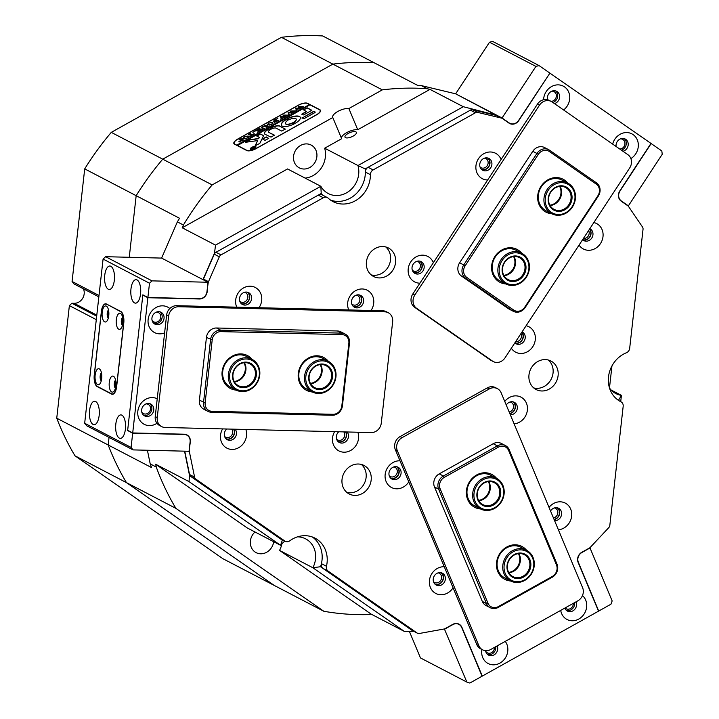 <?xml version="1.0" encoding="UTF-8"?>
<svg xmlns="http://www.w3.org/2000/svg" width="719" height="719" viewBox="0 0 719 719"><rect width="100%" height="100%" fill="white"/><g stroke="black" fill="none" stroke-linecap="round" stroke-linejoin="round"><path stroke-width="1.08" d="M417.397 633.187L412.347 630.563A3.712 3.289 -62.5 0 1 412.032 630.374L417.074 632.999A3.712 3.289 117.5 0 0 419.348 633.475L444.072 629.008A3.712 3.289 117.5 0 0 445.16 628.613L452.736 624.389A7.666 6.804 -62.5 0 1 459.019 624.155A7.666 6.804 -62.5 0 1 461.913 627.354L482.278 676.094L598.514 611.168L578.139 562.429A7.666 6.804 -62.5 0 1 578.984 554.942A7.666 6.804 -62.5 0 1 581.833 552.264L589.409 548.04A3.712 3.289 117.5 0 0 590.344 547.294L608.741 527.674A3.712 3.289 117.5 0 0 609.829 525.319L623.175 406.316A4.943 4.386 117.5 0 0 620.982 401.813A4.943 4.386 117.5 0 0 620.919 401.786A27.187 24.14 117.5 0 1 620.587 401.615A27.187 24.14 117.5 0 1 608.526 376.684A27.187 24.14 117.5 0 1 626.42 352.75A4.943 4.386 117.5 0 0 628.81 350.755A4.943 4.386 117.5 0 0 629.673 348.356L643.029 229.352A3.712 3.289 117.5 0 0 642.471 226.952L628.568 206.533A3.712 3.289 117.5 0 0 627.795 205.751L621.216 201.176A7.666 6.804 -62.5 0 1 619.823 190.886L650.974 143.423L549.918 73.131L518.759 120.585A7.666 6.804 -62.5 0 1 509.618 123.497A7.666 6.804 -62.5 0 1 508.962 123.093L502.374 118.518A3.712 3.289 117.5 0 0 501.386 118.069L496.344 115.444A3.712 3.289 -62.5 0 1 497.009 115.696L502.06 118.32M215.988 252.261L221.03 254.886A3.712 3.289 117.5 0 0 219.313 256.809L214.271 254.184A3.712 3.289 -62.5 0 1 215.988 252.261L318.274 195.119A4.943 4.386 -62.5 0 1 322.337 194.966L327.379 197.599A4.943 4.386 117.5 0 0 323.325 197.743L318.274 195.119M327.379 197.599A4.943 4.386 117.5 0 1 328.241 198.21A27.187 24.14 117.5 0 0 333.014 201.59A27.187 24.14 117.5 0 0 365.423 191.281A27.187 24.14 117.5 0 0 370.393 174.663L365.351 172.039A27.187 24.14 -62.5 0 1 360.381 188.657A27.187 24.14 -62.5 0 1 330.578 200.107A27.187 24.14 -62.5 0 0 365.171 175.454A27.187 24.14 -62.5 0 0 365.153 168.929L357.963 165.541L463.279 106.709L429.989 89.372L357.729 129.735A9.886 3.658 -22.7 0 0 347.052 132.44A9.886 3.658 -22.7 0 0 341.516 138.407M157.227 398.766A14.335 12.726 117.5 0 0 140.358 404.312A14.335 12.726 117.5 0 0 140.879 421.694A14.335 12.726 117.5 0 0 156.958 423.275M142.829 406.577A6.678 5.923 117.5 0 0 144.618 415.888A6.678 5.923 117.5 0 0 152.572 413.353A6.678 5.923 117.5 0 0 150.783 404.051A6.678 5.923 117.5 0 0 142.829 406.577M149.768 403.647A6.678 5.923 -62.5 0 1 150.657 412.355A6.678 5.923 -62.5 0 1 143.71 415.285M169.828 308.523A14.335 12.726 117.5 0 0 150.648 312.558A14.335 12.726 117.5 0 0 150.307 328.817A14.335 12.726 117.5 0 0 164.615 332.906M153.12 314.814A6.678 5.923 117.5 0 0 154.909 324.125A6.678 5.923 117.5 0 0 162.862 321.6A6.678 5.923 117.5 0 0 161.074 312.289A6.678 5.923 117.5 0 0 153.12 314.814M160.067 311.884A6.678 5.923 -62.5 0 1 160.948 320.602A6.678 5.923 -62.5 0 1 154.001 323.532M560.721 610.386A14.335 12.726 117.5 0 0 570.526 620.632A14.335 12.726 117.5 0 0 584.098 614.044A14.335 12.726 117.5 0 0 582.48 595.575M564.828 608.094A6.678 5.923 117.5 0 0 567.426 611.06A6.678 5.923 117.5 0 0 575.38 608.526A6.678 5.923 117.5 0 0 576.036 601.83M574.625 602.621A6.678 5.923 -62.5 0 1 573.456 607.528A6.678 5.923 -62.5 0 1 566.518 610.458M481.919 649.473A14.335 12.726 117.5 0 0 489.441 664.113A14.335 12.726 117.5 0 0 505.232 658.11A14.335 12.726 117.5 0 0 505.241 641.384M485.595 650.677A6.678 5.923 117.5 0 0 488.552 655.117A6.678 5.923 117.5 0 0 496.505 652.582A6.678 5.923 117.5 0 0 497.162 645.896M495.751 646.678A6.678 5.923 -62.5 0 1 494.591 651.585A6.678 5.923 -62.5 0 1 487.644 654.515M334.605 431.661A14.335 12.726 117.5 0 0 338.002 450.382A14.335 12.726 117.5 0 0 355.995 445.474A14.335 12.726 117.5 0 0 357.864 432.236M338.739 431.768A6.678 5.923 117.5 0 0 337.535 433.18A6.678 5.923 117.5 0 0 339.323 442.491A6.678 5.923 117.5 0 0 347.277 439.956A6.678 5.923 117.5 0 0 347.124 431.975M345.857 431.939A6.678 5.923 -62.5 0 1 345.363 438.958A6.678 5.923 -62.5 0 1 338.415 441.888M371.004 310.491A14.335 12.726 117.5 0 0 371.166 310.257A14.335 12.726 117.5 0 0 368.559 291.006A14.335 12.726 117.5 0 0 350.234 295.689A14.335 12.726 117.5 0 0 348.769 309.943M352.696 297.954A6.678 5.923 117.5 0 0 354.485 307.265A6.678 5.923 117.5 0 0 362.448 304.73A6.678 5.923 117.5 0 0 360.65 295.428A6.678 5.923 117.5 0 0 352.696 297.954M359.644 295.024A6.678 5.923 -62.5 0 1 360.525 303.733A6.678 5.923 -62.5 0 1 353.586 306.662M258.993 307.723A14.335 12.726 117.5 0 0 259.155 307.489A14.335 12.726 117.5 0 0 256.548 288.238A14.335 12.726 117.5 0 0 238.223 292.93A14.335 12.726 117.5 0 0 236.758 307.175M240.685 295.185A6.678 5.923 117.5 0 0 242.474 304.497A6.678 5.923 117.5 0 0 250.428 301.971A6.678 5.923 117.5 0 0 248.639 292.66A6.678 5.923 117.5 0 0 240.685 295.185M247.633 292.256A6.678 5.923 -62.5 0 1 248.513 300.964A6.678 5.923 -62.5 0 1 241.566 303.894M222.593 428.901A14.335 12.726 117.5 0 0 225.991 447.613A14.335 12.726 117.5 0 0 243.984 442.715A14.335 12.726 117.5 0 0 245.853 429.477M226.728 429A6.678 5.923 117.5 0 0 225.514 430.411A6.678 5.923 117.5 0 0 227.312 439.722A6.678 5.923 117.5 0 0 235.266 437.188A6.678 5.923 117.5 0 0 235.113 429.207M233.846 429.18A6.678 5.923 -62.5 0 1 233.342 436.19A6.678 5.923 -62.5 0 1 226.404 439.12M514.121 423.833A14.335 12.726 117.5 0 0 524.852 417.146A14.335 12.726 117.5 0 0 522.758 398.281A14.335 12.726 117.5 0 0 504.756 401.427M510.319 414.755A6.678 5.923 117.5 0 0 516.125 411.627A6.678 5.923 117.5 0 0 514.337 402.325A6.678 5.923 117.5 0 0 506.383 404.851A6.678 5.923 117.5 0 0 506.266 405.04M513.33 401.921A6.678 5.923 -62.5 0 1 514.211 410.63A6.678 5.923 -62.5 0 1 509.861 413.659M399.98 460.807A14.335 12.726 117.5 0 0 387.685 467.521A14.335 12.726 117.5 0 0 390.291 486.772A14.335 12.726 117.5 0 0 408.617 482.081A14.335 12.726 117.5 0 0 408.778 481.838M390.156 469.777A6.678 5.923 117.5 0 0 391.945 479.088A6.678 5.923 117.5 0 0 399.899 476.562A6.678 5.923 117.5 0 0 398.11 467.251A6.678 5.923 117.5 0 0 390.156 469.777M397.095 466.847A6.678 5.923 -62.5 0 1 397.984 475.565A6.678 5.923 -62.5 0 1 391.037 478.495M444.261 566.743A14.335 12.726 117.5 0 0 431.966 573.465A14.335 12.726 117.5 0 0 434.573 592.708A14.335 12.726 117.5 0 0 452.898 588.025A14.335 12.726 117.5 0 0 453.051 587.783M434.429 575.721A6.678 5.923 117.5 0 0 436.217 585.032A6.678 5.923 117.5 0 0 444.171 582.507A6.678 5.923 117.5 0 0 442.383 573.196A6.678 5.923 117.5 0 0 434.429 575.721M441.376 572.791A6.678 5.923 -62.5 0 1 442.257 581.509A6.678 5.923 -62.5 0 1 435.31 584.439M558.393 529.777A14.335 12.726 117.5 0 0 569.124 523.09A14.335 12.726 117.5 0 0 567.03 504.226A14.335 12.726 117.5 0 0 549.028 507.371M554.601 520.7A6.678 5.923 117.5 0 0 560.407 517.572A6.678 5.923 117.5 0 0 558.618 508.27A6.678 5.923 117.5 0 0 550.664 510.796A6.678 5.923 117.5 0 0 550.538 510.984M557.602 507.866A6.678 5.923 -62.5 0 1 558.492 516.575A6.678 5.923 -62.5 0 1 554.142 519.594M531.808 367.13A16.07 14.263 117.5 0 0 536.113 389.536A16.07 14.263 117.5 0 0 555.266 383.452A16.07 14.263 117.5 0 0 550.961 361.037A16.07 14.263 117.5 0 0 531.808 367.13M548.291 360.012A16.07 14.263 -62.5 0 1 550.224 380.818A16.07 14.263 -62.5 0 1 533.741 387.936M369.26 254.068A16.07 14.263 117.5 0 0 373.574 276.482A16.07 14.263 117.5 0 0 392.727 270.389A16.07 14.263 117.5 0 0 388.413 247.974A16.07 14.263 117.5 0 0 369.26 254.068M385.743 246.95A16.07 14.263 -62.5 0 1 387.685 267.765A16.07 14.263 -62.5 0 1 371.202 274.883M563.606 109.971A14.335 12.726 117.5 0 0 567.138 106.151A14.335 12.726 117.5 0 0 564.532 86.9A14.335 12.726 117.5 0 0 546.206 91.592A14.335 12.726 117.5 0 0 543.591 99.734M554.412 103.581A6.678 5.923 117.5 0 0 558.42 100.633A6.678 5.923 117.5 0 0 556.632 91.322A6.678 5.923 117.5 0 0 548.669 93.847A6.678 5.923 117.5 0 0 547.743 99.815M555.616 90.918A6.678 5.923 -62.5 0 1 556.497 99.635A6.678 5.923 -62.5 0 1 552.83 102.484M630.878 158.575A14.335 12.726 117.5 0 0 635.722 153.848A14.335 12.726 117.5 0 0 633.106 134.606A14.335 12.726 117.5 0 0 614.781 139.288A14.335 12.726 117.5 0 0 612.66 144.097M622.987 151.278A6.678 5.923 117.5 0 0 626.995 148.33A6.678 5.923 117.5 0 0 625.206 139.019A6.678 5.923 117.5 0 0 617.253 141.553A6.678 5.923 117.5 0 0 616.093 146.478M624.2 138.623A6.678 5.923 -62.5 0 1 625.081 147.332A6.678 5.923 -62.5 0 1 621.414 150.181M433.359 262.687A14.335 12.726 117.5 0 0 422.916 255.164A14.335 12.726 117.5 0 0 410.747 261.887A14.335 12.726 117.5 0 0 409.228 276.015A14.335 12.726 117.5 0 0 419.905 283.178M413.218 264.152A6.678 5.923 117.5 0 0 415.007 273.454A6.678 5.923 117.5 0 0 422.961 270.928A6.678 5.923 117.5 0 0 421.172 261.617A6.678 5.923 117.5 0 0 413.218 264.152M420.166 261.222A6.678 5.923 -62.5 0 1 421.046 269.931A6.678 5.923 -62.5 0 1 414.099 272.861M511.335 348.248A14.335 12.726 117.5 0 0 532.752 346.738A14.335 12.726 117.5 0 0 526.119 325.734M514.858 342.882A6.678 5.923 117.5 0 0 516.071 343.754A6.678 5.923 117.5 0 0 524.025 341.219A6.678 5.923 117.5 0 0 522.237 331.917A6.678 5.923 117.5 0 0 522.102 331.845M521.895 332.16A6.678 5.923 -62.5 0 1 522.111 340.222A6.678 5.923 -62.5 0 1 515.164 343.152M579.074 245.071A14.335 12.726 117.5 0 0 600.482 243.561A14.335 12.726 117.5 0 0 593.849 222.557M582.588 239.706A6.678 5.923 117.5 0 0 583.801 240.577A6.678 5.923 117.5 0 0 591.764 238.043A6.678 5.923 117.5 0 0 589.966 228.732A6.678 5.923 117.5 0 0 589.841 228.669M589.625 228.984A6.678 5.923 -62.5 0 1 589.841 237.045A6.678 5.923 -62.5 0 1 582.902 239.975M501.089 159.51A14.335 12.726 117.5 0 0 490.655 151.988A14.335 12.726 117.5 0 0 478.486 158.71A14.335 12.726 117.5 0 0 476.967 172.839A14.335 12.726 117.5 0 0 487.644 179.993M480.948 160.966A6.678 5.923 117.5 0 0 482.746 170.277A6.678 5.923 117.5 0 0 490.7 167.752A6.678 5.923 117.5 0 0 488.911 158.441A6.678 5.923 117.5 0 0 480.948 160.966M487.895 158.036A6.678 5.923 -62.5 0 1 488.776 166.754A6.678 5.923 -62.5 0 1 481.838 169.684M344.868 471.556A16.07 14.263 117.5 0 0 349.182 493.971A16.07 14.263 117.5 0 0 368.335 487.877A16.07 14.263 117.5 0 0 364.021 465.463A16.07 14.263 117.5 0 0 344.868 471.556M361.351 464.438A16.07 14.263 -62.5 0 1 363.284 485.244A16.07 14.263 -62.5 0 1 346.81 492.371M365.351 172.039A4.943 4.386 -62.5 0 1 368.092 167.293L470.379 110.151A3.712 3.289 -62.5 0 1 472.751 109.782L496.344 115.444M368.092 167.293L373.134 169.918L475.43 112.775L470.379 110.151M284.823 541.003A4.943 4.386 117.5 0 0 285.245 541.263L280.203 538.639A4.943 4.386 -62.5 0 1 279.772 538.378L284.823 541.003L195.874 479.142L190.832 476.508A3.712 3.289 -62.5 0 1 189.555 474.513L184.756 451.181M285.245 541.263A4.943 4.386 117.5 0 0 289.82 540.778A27.187 24.14 117.5 0 1 314.967 538.145A27.187 24.14 117.5 0 1 326.471 566.275A4.943 4.386 117.5 0 0 328.134 571.129L323.092 568.504A4.943 4.386 -62.5 0 1 321.42 563.651L326.471 566.275M417.074 632.999L328.134 571.129M472.751 109.782L477.793 112.416L501.386 118.069M477.793 112.416A3.712 3.289 117.5 0 0 475.43 112.775M373.134 169.918A4.943 4.386 117.5 0 0 370.393 174.663M221.03 254.886L323.325 197.743M203.216 279.754A3.712 3.289 -62.5 0 1 203.441 279.062L208.492 281.686L219.313 256.809M208.492 281.686A3.712 3.289 117.5 0 0 208.177 282.864L207.962 282.756M206.973 291.563L208.177 282.864M207.189 291.671A7.666 6.804 -62.5 0 1 199.406 298.987L147.871 297.72L132.709 432.946L184.235 434.213A7.666 6.804 -62.5 0 1 186.931 434.905A7.666 6.804 -62.5 0 1 190.337 441.87L190.122 441.763M189.142 450.57L190.337 441.87M189.349 450.687A3.712 3.289 117.5 0 0 189.403 451.865L188.243 451.262M189.555 474.513L194.597 477.146L189.403 451.865M194.597 477.146A3.712 3.289 117.5 0 0 195.874 479.142M279.772 538.378L190.832 476.508M412.032 630.374L323.092 568.504M297.522 536.841A22.244 19.755 117.5 0 1 305.629 538.846A22.244 19.755 117.5 0 1 315.515 559.076A22.244 19.755 117.5 0 1 312.846 567.74L279.547 550.403L371.13 614.107L404.42 631.444L312.846 567.74L320.53 566.725A27.187 24.14 -62.5 0 0 322.013 560.236A27.187 24.14 -62.5 0 0 312.361 536.994A27.187 24.14 -62.5 0 1 321.42 563.651M132.709 432.946L127.658 430.313L142.829 295.087L143.342 295.105M203.441 279.062L214.271 254.184M147.871 297.72L142.829 295.087M549.918 73.131L518.579 120.459A7.415 6.588 -62.5 0 1 509.735 123.273A7.415 6.588 -62.5 0 1 509.097 122.886L502.06 117.997L535.925 66.4L489.513 42.232L455.648 93.821L502.06 117.997M565.116 607.932A5.195 4.611 117.5 0 0 566.186 608.741A5.195 4.611 117.5 0 0 570.446 608.589A5.195 4.611 117.5 0 0 573.322 603.349M485.702 651.297A5.195 4.611 117.5 0 0 487.32 652.807A5.195 4.611 117.5 0 0 491.58 652.645A5.195 4.611 117.5 0 0 494.447 647.406M610.961 604.203L598.72 611.051L578.355 562.312A7.415 6.588 -62.5 0 1 581.923 552.48L590.011 547.959L612.157 600.931L610.961 604.203M409.345 631.336L420.453 657.921L466.865 682.088L444.378 628.936M466.865 682.088L469.831 683.05L482.072 676.211L461.706 627.471A7.415 6.588 -62.5 0 0 458.902 624.38A7.415 6.588 -62.5 0 0 452.826 624.595L444.728 629.116M550.97 101.307A5.195 4.611 117.5 0 0 556.012 97.712A5.195 4.611 117.5 0 0 554.475 91.906A5.195 4.611 117.5 0 0 554.025 91.637A5.195 4.611 117.5 0 0 551.868 91.178M619.733 149.013A5.195 4.611 117.5 0 0 624.622 145.319A5.195 4.611 117.5 0 0 623.049 139.612A5.195 4.611 117.5 0 0 622.6 139.342A5.195 4.611 117.5 0 0 620.443 138.875M489.513 42.232L492.677 41.423L539.088 65.6L549.729 73.005M539.088 65.6L535.925 66.4M620.353 200.448L621.351 200.969A7.415 6.588 -62.5 0 1 620.003 191.011L651.153 143.548L661.804 150.954L662.253 154.27L628.388 205.859L626.671 204.969M621.351 200.969L628.388 205.859M547.617 99.348A5.195 4.611 117.5 0 0 548.031 99.896M115.921 382.733A3.092 1.303 -88.6 0 0 115.849 385.654M101.801 375.372A3.092 1.303 -88.6 0 0 101.73 378.302M122.967 319.946A3.092 1.303 -88.6 0 0 122.895 322.876M108.839 312.594A3.092 1.303 -88.6 0 0 108.767 315.515M141.769 412.068A5.195 4.611 117.5 0 0 143.387 413.578A5.195 4.611 117.5 0 0 150.487 409.084A5.195 4.611 117.5 0 0 148.177 404.366A5.195 4.611 117.5 0 0 146.02 403.907M152.06 320.315A5.195 4.611 117.5 0 0 153.677 321.815A5.195 4.611 117.5 0 0 160.777 317.322A5.195 4.611 117.5 0 0 158.477 312.603A5.195 4.611 117.5 0 0 156.311 312.145M121.888 415.169A11.738 4.952 -88.6 0 0 120.891 414.899A11.738 4.952 -88.6 0 0 115.705 425.324A11.738 4.952 -88.6 0 0 119.318 438.105A11.738 4.952 -88.6 0 0 120.307 438.374A11.738 4.952 -88.6 0 0 125.501 427.949A11.738 4.952 -88.6 0 0 121.888 415.169M95.654 401.508A11.738 4.952 -88.6 0 0 94.656 401.238A11.738 4.952 -88.6 0 0 89.471 411.663A11.738 4.952 -88.6 0 0 93.084 424.444A11.738 4.952 -88.6 0 0 94.081 424.713A11.738 4.952 -88.6 0 0 99.267 414.297A11.738 4.952 -88.6 0 0 95.654 401.508M137.05 279.943A11.738 4.952 -88.6 0 0 136.062 279.673A11.738 4.952 -88.6 0 0 130.867 290.099A11.738 4.952 -88.6 0 0 134.48 302.879A11.738 4.952 -88.6 0 0 135.478 303.148A11.738 4.952 -88.6 0 0 140.663 292.732A11.738 4.952 -88.6 0 0 137.05 279.943M110.825 266.282A11.738 4.952 -88.6 0 0 109.827 266.012A11.738 4.952 -88.6 0 0 104.641 276.438A11.738 4.952 -88.6 0 0 108.245 289.218A11.738 4.952 -88.6 0 0 109.243 289.487A11.738 4.952 -88.6 0 0 114.438 279.071A11.738 4.952 -88.6 0 0 110.825 266.282M131.083 447.434L132.682 433.18L184.208 434.456A7.415 6.588 -62.5 0 1 186.823 435.121A7.415 6.588 -62.5 0 1 190.113 441.87L189.061 451.28L133.051 449.896L86.64 425.729L84.671 423.257L131.083 447.434L133.051 449.896M152.015 280.868L208.016 282.252L161.604 258.085L105.603 256.701L152.015 280.868L149.498 283.232L103.087 259.056L84.671 423.257M208.016 282.252L206.964 291.671A7.415 6.588 -62.5 0 1 199.433 298.745L147.898 297.477L149.498 283.232M103.087 259.056L105.603 256.701M111.544 394.066A9.886 4.17 -88.6 0 0 112.389 394.291A9.886 4.17 -88.6 0 0 116.667 386.507L123.758 323.244A9.886 4.17 -88.6 0 0 120.81 311.48L106.484 304.02A9.886 4.17 -88.6 0 0 105.639 303.795A9.886 4.17 -88.6 0 0 101.361 311.579L94.27 374.842A9.886 4.17 -88.6 0 0 97.218 386.606L111.544 394.066L113.234 394.102M147.898 297.477L142.856 294.844L127.631 430.555L132.682 433.18M127.631 430.555L128.153 430.573M482.566 649.814L480.544 648.763A9.886 8.781 -62.5 0 1 476.814 644.628L395.342 449.69A9.886 8.781 -62.5 0 1 400.097 436.577L487.275 387.883A9.886 8.781 -62.5 0 1 495.382 387.586L497.395 388.637A9.886 8.781 -62.5 0 1 501.134 392.772L582.606 587.711A9.886 8.781 -62.5 0 1 577.842 600.823L490.673 649.518A9.886 8.781 -62.5 0 1 482.566 649.814A9.886 8.781 -62.5 0 1 478.827 645.68L397.355 450.741A9.886 8.781 -62.5 0 1 402.119 437.628L489.288 388.934A9.886 8.781 -62.5 0 1 497.395 388.637M510.625 580.988A18.541 16.456 -62.5 0 1 496.568 566.824A18.541 16.456 -62.5 0 1 506.733 547.024A18.541 16.456 -62.5 0 1 526.605 550.296M526.506 550.251L520.862 547.303A17.301 15.36 117.5 0 0 506.67 547.824A17.301 15.36 117.5 0 0 497.108 563.22A17.301 15.36 117.5 0 0 504.873 577.995L510.526 580.943A17.301 15.36 -62.5 0 1 502.869 569.502A17.301 15.36 -62.5 0 1 509.753 552.507A17.301 15.36 -62.5 0 1 526.506 550.251A17.301 15.36 -62.5 0 1 534.172 561.692A17.301 15.36 -62.5 0 1 527.279 578.687A17.301 15.36 -62.5 0 1 510.526 580.943M480.517 508.953A18.541 16.456 -62.5 0 1 466.46 494.78A18.541 16.456 -62.5 0 1 476.625 474.98A18.541 16.456 -62.5 0 1 496.496 478.261M496.398 478.207L490.753 475.268A17.301 15.36 117.5 0 0 476.562 475.78A17.301 15.36 117.5 0 0 466.991 491.185A17.301 15.36 117.5 0 0 474.765 505.96L480.418 508.899A17.301 15.36 -62.5 0 1 474.594 503.147A17.301 15.36 -62.5 0 1 477.38 482.656A17.301 15.36 -62.5 0 1 496.398 478.207A17.301 15.36 -62.5 0 1 502.221 483.959A17.301 15.36 -62.5 0 1 499.444 504.45A17.301 15.36 -62.5 0 1 480.418 508.899M557.009 564.127A9.886 8.781 -62.5 0 1 552.246 577.24L498.285 607.393A9.886 8.781 -62.5 0 1 490.178 607.681A9.886 8.781 -62.5 0 1 486.439 603.556L438.617 489.136A9.886 8.781 -62.5 0 1 443.38 476.023L497.341 445.87A9.886 8.781 -62.5 0 1 505.448 445.582A9.886 8.781 -62.5 0 1 509.187 449.708L557.009 564.127L556.47 564.972L508.657 450.552A8.655 7.684 117.5 0 0 498.294 447.191L444.324 477.344A8.655 7.684 117.5 0 0 440.163 488.812L487.985 603.232A8.655 7.684 117.5 0 0 498.348 606.593L552.309 576.449A8.655 7.684 117.5 0 0 556.47 564.972M505.448 445.582L501.314 443.425A9.886 8.781 117.5 0 0 493.207 443.722L439.246 473.866A9.886 8.781 117.5 0 0 434.483 486.979L482.305 601.399A9.886 8.781 117.5 0 0 486.035 605.533L490.178 607.681M113.44 376.262A8.035 3.388 -88.6 0 0 109.279 382.4A8.035 3.388 -88.6 0 0 111.679 391.963A8.035 3.388 -88.6 0 0 113.962 391.262A8.035 3.388 -88.6 0 0 115.948 384.198A8.035 3.388 -88.6 0 0 114.312 377.044A8.035 3.388 -88.6 0 0 113.44 376.262M115.588 380.18A4.206 1.771 -88.6 0 0 114.258 384.153A4.206 1.771 -88.6 0 0 115.391 388.188M115.795 381.358A4.206 1.771 -88.6 0 0 115.66 387.02M99.312 368.91A8.035 3.388 -88.6 0 0 95.151 375.048A8.035 3.388 -88.6 0 0 97.55 384.602A8.035 3.388 -88.6 0 0 99.833 383.901A8.035 3.388 -88.6 0 0 101.819 376.837A8.035 3.388 -88.6 0 0 100.184 369.683A8.035 3.388 -88.6 0 0 99.312 368.91M101.469 372.819A4.206 1.771 -88.6 0 0 100.13 376.801A4.206 1.771 -88.6 0 0 101.271 380.836M101.676 373.997A4.206 1.771 -88.6 0 0 101.532 379.668M120.477 313.484A8.035 3.388 -88.6 0 0 116.316 319.622A8.035 3.388 -88.6 0 0 118.716 329.176A8.035 3.388 -88.6 0 0 120.999 328.475A8.035 3.388 -88.6 0 0 122.985 321.411A8.035 3.388 -88.6 0 0 121.349 314.257A8.035 3.388 -88.6 0 0 120.477 313.484M122.634 317.394A4.206 1.771 -88.6 0 0 121.295 321.366A4.206 1.771 -88.6 0 0 122.437 325.401M122.841 318.571A4.206 1.771 -88.6 0 0 122.697 324.242M106.349 306.123A8.035 3.388 -88.6 0 0 102.197 312.262A8.035 3.388 -88.6 0 0 104.597 321.824A8.035 3.388 -88.6 0 0 106.879 321.123A8.035 3.388 -88.6 0 0 108.866 314.059A8.035 3.388 -88.6 0 0 107.23 306.905A8.035 3.388 -88.6 0 0 106.349 306.123M108.506 310.042A4.206 1.771 -88.6 0 0 107.176 314.014A4.206 1.771 -88.6 0 0 108.308 318.05M108.713 311.219A4.206 1.771 -88.6 0 0 108.578 316.881M106.556 304.317A9.886 4.17 -88.6 0 0 105.72 304.092A9.886 4.17 -88.6 0 0 101.433 311.866L94.396 374.653A9.886 4.17 -88.6 0 0 97.344 386.418L111.472 393.769A9.886 4.17 -88.6 0 0 112.308 393.994A9.886 4.17 -88.6 0 0 116.595 386.211L123.632 323.433A9.886 4.17 -88.6 0 0 120.684 311.669L107.068 304.326M345.506 137.653A6.183 2.283 -22.7 0 0 352.418 136.484A6.183 2.283 -22.7 0 0 356.399 132.368A6.183 2.283 -22.7 0 0 355.887 131.856A6.183 2.283 -22.7 0 0 348.976 133.024A6.183 2.283 -22.7 0 0 344.994 137.14A6.183 2.283 -22.7 0 0 345.506 137.653M247.03 292.13A6.426 5.707 -62.5 0 1 249.466 297.72A6.426 5.707 -62.5 0 1 241.117 303.481M239.778 301.225A5.195 4.611 117.5 0 0 240.739 301.917A5.195 4.611 117.5 0 0 247.839 297.432A5.195 4.611 117.5 0 0 245.538 292.714A5.195 4.611 117.5 0 0 244.415 292.318M359.051 294.889A6.426 5.707 -62.5 0 1 361.477 300.488A6.426 5.707 -62.5 0 1 353.128 306.249M351.789 303.993A5.195 4.611 117.5 0 0 352.75 304.685A5.195 4.611 117.5 0 0 359.86 300.2A5.195 4.611 117.5 0 0 357.55 295.482A5.195 4.611 117.5 0 0 356.426 295.087M345.578 431.939A6.426 5.707 -62.5 0 1 346.315 435.714A6.426 5.707 -62.5 0 1 337.966 441.475M336.618 439.219A5.195 4.611 117.5 0 0 337.588 439.911A5.195 4.611 117.5 0 0 344.689 435.426A5.195 4.611 117.5 0 0 343.781 431.894M233.567 429.171A6.426 5.707 -62.5 0 1 234.295 432.946A6.426 5.707 -62.5 0 1 225.955 438.707M224.607 436.451A5.195 4.611 117.5 0 0 225.568 437.143A5.195 4.611 117.5 0 0 232.677 432.658A5.195 4.611 117.5 0 0 231.77 429.126M396.502 466.721A6.426 5.707 -62.5 0 1 398.928 472.32A6.426 5.707 -62.5 0 1 390.588 478.081M389.24 475.816A5.195 4.611 117.5 0 0 390.201 476.517A5.195 4.611 117.5 0 0 397.31 472.024A5.195 4.611 117.5 0 0 395.001 467.305A5.195 4.611 117.5 0 0 393.877 466.919M440.774 572.666A6.426 5.707 -62.5 0 1 443.21 578.256A6.426 5.707 -62.5 0 1 434.86 584.026M433.521 581.761A5.195 4.611 117.5 0 0 434.483 582.462A5.195 4.611 117.5 0 0 441.583 577.968A5.195 4.611 117.5 0 0 439.282 573.25A5.195 4.611 117.5 0 0 438.159 572.863M557.009 507.731A6.426 5.707 -62.5 0 1 559.445 513.33A6.426 5.707 -62.5 0 1 554.043 519.379M553.441 517.923A5.195 4.611 117.5 0 0 557.818 513.042A5.195 4.611 117.5 0 0 555.508 508.324A5.195 4.611 117.5 0 0 554.385 507.929M512.728 401.786A6.426 5.707 -62.5 0 1 515.164 407.385A6.426 5.707 -62.5 0 1 509.771 413.434M509.16 411.978A5.195 4.611 117.5 0 0 513.537 407.098A5.195 4.611 117.5 0 0 511.227 402.379A5.195 4.611 117.5 0 0 510.113 401.984M521.751 332.376A6.426 5.707 -62.5 0 1 523.064 336.977A6.426 5.707 -62.5 0 1 514.903 342.81M515.694 341.606A5.195 4.611 117.5 0 0 521.437 336.69A5.195 4.611 117.5 0 0 520.88 333.706M589.49 229.199A6.426 5.707 -62.5 0 1 590.793 233.801A6.426 5.707 -62.5 0 1 582.642 239.634M583.433 238.429A5.195 4.611 117.5 0 0 589.167 233.513A5.195 4.611 117.5 0 0 588.618 230.529M487.302 157.91A6.426 5.707 -62.5 0 1 489.729 163.501A6.426 5.707 -62.5 0 1 481.388 169.262M480.04 167.006A5.195 4.611 117.5 0 0 481.002 167.698A5.195 4.611 117.5 0 0 488.111 163.213A5.195 4.611 117.5 0 0 485.801 158.495A5.195 4.611 117.5 0 0 484.678 158.099M419.563 261.087A6.426 5.707 -62.5 0 1 421.999 266.686A6.426 5.707 -62.5 0 1 413.65 272.447M412.311 270.182A5.195 4.611 117.5 0 0 413.272 270.883A5.195 4.611 117.5 0 0 420.372 266.389A5.195 4.611 117.5 0 0 418.063 261.671A5.195 4.611 117.5 0 0 416.948 261.285M183.417 225.02L182.213 227.779L215.511 245.125L320.836 186.284A22.244 19.755 117.5 0 0 328.232 193.528A22.244 19.755 117.5 0 0 358.673 174.295A22.244 19.755 117.5 0 0 357.963 165.541L324.664 148.204L341.651 138.722L332.789 117.53L212.177 184.909L162.737 159.169A269.436 239.202 117.5 0 0 136.17 195.685L179.552 218.27A269.436 239.202 -62.5 0 0 177.368 221.865L183.417 225.02A269.436 239.202 -62.5 0 1 212.177 184.909M188.989 481.595L189.564 475.627L282.333 540.158L280.563 545.29L188.989 481.595L155.69 464.249L247.264 527.953L280.563 545.29A22.244 19.755 117.5 0 1 284.931 541.092M255.002 531.979A12.852 11.414 117.5 0 0 250.401 540.958A12.852 11.414 117.5 0 0 256.117 552.641A12.852 11.414 117.5 0 0 273.678 541.704M293.568 156.167A12.852 11.414 117.5 0 0 299.275 167.86A12.852 11.414 117.5 0 0 316.863 156.742A12.852 11.414 117.5 0 0 311.156 145.058A12.852 11.414 117.5 0 0 293.568 156.167M322.831 195.226A27.187 24.14 -62.5 0 1 321.222 193.474L320.836 186.284L287.537 168.947L182.213 227.779M305.117 178.105A22.244 19.755 117.5 0 0 324.664 148.204M421.307 85.588A269.436 239.202 -62.5 0 0 417.523 85.336L374.132 62.742A269.436 239.202 117.5 0 0 332.879 64.117L382.319 89.866A269.436 239.202 -62.5 0 1 427.365 88.743L421.307 85.588L455.648 93.821L498.896 116.676M609.478 387.936L611.95 365.953M371.13 614.107L368.38 614.601A269.436 239.202 -62.5 0 1 323.829 611.267L274.397 585.518L126.454 482.62A269.436 239.202 -62.5 0 1 108.201 444.998A269.436 239.202 117.5 0 0 126.454 482.62L175.894 508.36A269.436 239.202 -62.5 0 1 156.266 467.062L150.217 463.908A269.436 239.202 -62.5 0 0 151.583 467.593L108.201 444.998L109.054 437.404L108.201 444.998L56.747 418.197L69.375 305.62L71.882 303.256L96.688 316.171M98.854 296.857L74.048 283.942L72.08 281.471L84.707 168.884L136.17 195.685L129.258 257.285L136.17 195.685A269.436 239.202 -62.5 0 1 162.737 159.169L332.879 64.117A269.436 239.202 -62.5 0 1 374.132 62.742L322.678 35.95A269.436 239.202 -62.5 0 0 281.426 37.325L332.879 64.117L162.737 159.169L111.283 132.368L281.426 37.325M320.53 566.725L413.299 631.255L404.42 631.444M189.564 475.627L184.531 451.173M463.279 106.709L497.018 115.364M471.844 109.333L365.153 168.929M321.222 193.474L214.523 253.079L215.511 245.125M177.368 221.865L161.604 258.085L202.974 279.628L214.523 253.079M611.105 389.995L621.423 395.369L620.713 401.678M609.523 388.062A22.244 19.755 117.5 0 0 615.806 393.554A22.244 19.755 117.5 0 0 621.423 395.369L618.52 400.267M382.319 89.866L348.868 108.551L357.729 129.735M429.989 89.372L427.365 88.743M256.045 148.644L316.648 114.788A7.415 2.741 -22.7 0 0 320.467 110.349A7.415 2.741 -22.7 0 0 319.847 109.728L307.543 103.32A7.415 2.741 -22.7 0 0 298.286 105.226L237.683 139.082A7.415 2.741 -22.7 0 0 233.864 143.512A7.415 2.741 -22.7 0 0 234.484 144.133L246.788 150.541A7.415 2.741 -22.7 0 0 256.045 148.644M348.868 108.551A9.886 3.658 -22.7 0 0 338.002 111.355A9.886 3.658 -22.7 0 0 332.717 117.377A9.886 3.658 -22.7 0 0 332.789 117.53M279.547 550.403A22.244 19.755 117.5 0 0 281.902 543.771M155.69 464.249L156.266 467.062M175.894 508.36L323.829 611.267M147.404 450.256L150.217 463.908M478.584 500.352A12.358 10.974 117.5 0 0 488.345 481.604M508.693 572.396A12.358 10.974 117.5 0 0 518.453 553.648M250.796 149.543A2.84 1.052 -22.7 0 0 250.814 149.552A2.84 1.052 -22.7 0 1 250.563 149.309L250.473 149.094A2.84 1.052 -22.7 0 0 250.706 149.336A2.84 1.052 -22.7 0 0 253.888 148.797A2.84 1.052 -22.7 0 0 255.721 146.901A2.84 1.052 -22.7 0 0 255.488 146.667A2.84 1.052 -22.7 0 0 252.306 147.206A2.84 1.052 -22.7 0 0 250.473 149.094M255.802 147.467A2.84 1.052 -22.7 0 0 255.811 147.116A2.84 1.052 -22.7 0 0 255.748 147.018M255.694 146.55A3.092 1.141 -22.7 0 0 252.234 147.134A3.092 1.141 -22.7 0 0 250.248 149.192A3.092 1.141 -22.7 0 0 250.5 149.453A3.092 1.141 -22.7 0 0 253.96 148.869A3.092 1.141 -22.7 0 0 255.946 146.811A3.092 1.141 -22.7 0 0 255.694 146.55M255.973 146.919A3.092 1.141 -22.7 0 0 255.775 146.766A3.092 1.141 -22.7 0 0 255.47 146.658M250.473 148.743A3.092 1.141 -22.7 0 0 250.302 149.291M245.458 142.308L257.654 140.573L255.137 145.777L259.352 143.638A1.24 0.458 -22.7 0 0 259.972 143.099L263.549 135.783A1.24 0.458 -22.7 0 0 263.567 135.576A1.24 0.458 -22.7 0 0 263.46 135.478L260.071 133.977L256.674 135.963L259.2 137.32L258.687 138.461L250.221 139.693A1.24 0.458 -22.7 0 0 249.214 140.043L245.458 142.308M282.199 126.077A10.255 3.793 -22.7 0 0 294.413 123.767L292.633 122.796A5.806 2.148 157.3 0 1 285.937 123.992A5.806 2.148 157.3 0 1 285.452 123.506A5.806 2.148 157.3 0 1 287.924 120.343L286.054 119.417A10.255 3.793 -22.7 0 0 281.345 125.223A10.255 3.793 -22.7 0 0 282.199 126.077M294.52 123.695L292.723 123.012A5.806 2.148 157.3 0 1 286.027 124.207A5.806 2.148 157.3 0 1 285.542 123.722A5.806 2.148 157.3 0 1 285.506 123.614M261.932 128.144L262.875 126.391L265.41 125.564L268.403 126.176L266.156 127.434L266.632 126.975L265.275 126.167L262.956 126.463L262.282 127.919L264.583 128.315L262.705 129.357L263.172 128.881L261.491 127.766M261.923 127.685L263.864 128.8M258.283 131.433L259.173 130.076L254.238 131.253L256.692 129.887L259.748 129.591L257.681 129.33L259.936 128.072L259.442 128.53L261.33 129.609L262.561 129.438L260.305 130.696L260.584 130.031L259.793 129.618L258.732 131.226L259.433 131.182L257.474 132.278L258.714 130.759M256.764 129.923L256.53 130.418M259.442 128.53L261.743 129.941M252.935 132.44L253.744 131.73L252.845 132.233M253.978 133.626L254.463 133.959L250.041 136.43L249.412 136.188L251.803 135.334L249.763 134.264L248.54 134.435L250.787 133.186L250.302 133.644L252.558 134.911L253.978 133.626L254.337 134.031M250.302 133.644L252.513 135.055M253.771 134.354L253.834 133.716M242.977 138.983L244.244 136.799L248.217 136.044L248.343 137.059L246.878 138.237L242.654 138.668M245.907 136.331L248.217 136.044L248.343 137.059M309.808 104.884L309.458 104.543L236.812 145.121L234.915 144.357M309.458 104.543L307.435 103.491A7.415 2.741 -22.7 0 0 298.178 105.387L237.989 139.019A7.415 2.741 -22.7 0 0 234.178 143.449A7.415 2.741 -22.7 0 0 234.789 144.07M239.059 141.796L241.018 139.989L239.023 139.756L241.269 138.497L240.991 139.162L243.085 140.142L243.894 139.863L238.897 141.643M240.874 139.216L243.175 140.358M267.477 125.295L268.753 123.111L272.726 122.356L272.852 123.362L271.387 124.549L267.162 124.98M270.416 122.643L272.726 122.356L272.852 123.362M274.343 122.23L277.139 121.178L276.006 120.585L274.577 121.781L273.732 121.349L275.898 120.531L273.876 120.289L276.123 119.03L275.844 119.696L277.84 120.684L278.747 120.397L274.415 122.401M275.035 121.134L274.721 121.7M275.638 119.489L277.84 120.684M276.995 119.003L277.804 118.284L276.905 118.788M282.342 118.311L280.761 119.192L281.174 118.779L280.5 116.55L283.394 116.613L283.106 115.085L288.175 115.13L286.189 116.235L286.477 115.822L283.412 115.588L283.915 116.649L285.758 116.478L283.672 117.646L283.996 117.197L281.021 116.945L281.587 118.554L282.369 118.374M281.435 118.284L281.677 118.77M289.919 114.078L288.328 114.968L288.741 114.546L288.067 112.317L290.961 112.389L290.35 111.041L295.752 110.897L293.756 112.011L294.044 111.589L290.979 111.355L291.483 112.416L293.334 112.245L291.249 113.413L291.563 112.964L288.589 112.721L289.164 114.321L289.946 114.141M289.002 114.06L289.245 114.537M297.486 109.854L295.895 110.735L296.318 110.322L295.635 108.093L298.538 108.156L298.25 106.628L303.319 106.673L301.333 107.778L301.612 107.365L298.556 107.131L299.05 108.192L300.901 108.021L298.816 109.189L299.131 108.74L296.165 108.488L296.731 110.097L297.513 109.917M296.57 109.827L296.821 110.313M309.538 104.749L236.902 145.328L237.405 145.597L309.961 104.803L319.542 109.791A7.415 2.741 -22.7 0 1 320.162 110.411L320.485 111.193M237.315 145.382L246.896 150.379A7.415 2.741 -22.7 0 0 256.153 148.474L316.342 114.851A7.415 2.741 -22.7 0 0 320.162 110.411M301.989 117.853L303.813 118.797L314.554 112.793A1.24 0.458 -22.7 0 0 315.192 112.056A1.24 0.458 -22.7 0 0 315.093 111.957L313.52 111.418L301.989 118.132M306.411 111.463L301.737 114.177L303.706 114.941L311.866 110.286L307.139 107.814L303.535 109.692L306.501 111.679L301.89 114.267M271.423 129.052A3.712 1.375 157.3 0 1 276.015 128.126L281.641 131.056L285.245 129.168L279.745 126.032A7.172 2.651 -22.7 0 0 270.002 128.35L271.423 129.052M293.712 122.194L295.572 123.12A10.255 3.793 -22.7 0 0 300.281 117.314A10.255 3.793 -22.7 0 0 287.223 118.77L288.993 119.74A5.806 2.148 157.3 0 1 296.174 119.03A5.806 2.148 157.3 0 1 293.712 122.194L293.729 122.455M268.645 138.443L266.192 136.898L262.426 138.956L265.032 140.331L268.645 138.443M268.744 132.179A3.712 1.375 157.3 0 1 268.439 131.874A3.712 1.375 157.3 0 1 270.308 129.672L268.951 128.935A7.172 2.651 -22.7 0 0 264.412 133.671A7.172 2.651 -22.7 0 0 265.014 134.264L271.009 137.122L274.397 135.136L268.834 132.395A3.712 1.375 157.3 0 1 268.529 132.08A3.712 1.375 157.3 0 1 268.493 131.972M251.803 148.366L253.448 147.826L252.45 147.719L253.573 147.089L254.886 147.772L252.423 148.797L252.782 148.249L251.803 148.366M253.331 147.323L254.274 147.853M252.423 148.797L252.908 148.249M274.334 135.253L268.834 132.395M270.389 129.618L269.041 129.15A7.172 2.651 -22.7 0 0 264.466 133.77M268.735 138.39L266.282 137.113L262.588 139.055M287.986 120.298L286.144 119.633A10.255 3.793 -22.7 0 0 281.399 125.331M296.21 119.138A5.806 2.148 157.3 0 1 296.264 119.237A5.806 2.148 157.3 0 1 293.792 122.41M300.317 117.422A10.255 3.793 -22.7 0 0 287.303 118.977L287.196 119.048M285.335 129.114L279.835 126.247A7.172 2.651 -22.7 0 0 270.092 128.557L270.038 128.602M311.794 110.402L307.229 108.03L303.535 109.971M259.28 137.653L258.687 138.461M263.46 135.478L263.549 135.693A1.24 0.458 -22.7 0 0 263.549 135.693L260.53 134.111L256.836 136.062M257.654 140.573L255.281 145.831M258.777 138.677L250.311 139.899A1.24 0.458 -22.7 0 0 249.295 140.259L245.619 142.317M315.093 111.957L315.174 112.164A1.24 0.458 -22.7 0 0 315.174 112.164L313.61 111.625L302.079 118.069M252.513 149.004L252.863 148.465M254.077 148.222L253.501 147.862L252.863 148.536L253.843 148.554M253.385 147.925L252.863 148.536L253.753 148.348M239.975 139.486L240.793 139.028M239.148 142.011L240.137 140.69M240.497 140.609L240.02 141.499L240.721 141.562M239.876 141.355L242.249 140.627L241.126 140.043L239.876 141.355M242.707 138.767L243.471 137.59M248.298 136.259L248.432 137.266M243.444 138.165L245.467 138.884M247.794 137.626L247.327 136.556L245.763 136.349L244.361 136.853L243.822 138.452L246.842 138.138L247.74 137.356L247.327 136.556M249.493 134.165L250.392 133.896M253.807 134.444L253.915 133.923L253.807 134.444M253.169 132.08L253.834 131.937M258.804 130.975L259.173 130.076M255.344 130.903L256.467 130.274M259.631 129.851L256.458 130.229M258.651 129.052L259.532 128.746M261.563 127.874L261.878 127.362M264.331 125.969L265.41 125.564M265.5 125.771L267.18 126.346M267.27 126.562L268.223 126.454M267.216 125.079L267.98 123.893M272.807 122.572L272.941 123.578M267.953 124.468L269.976 125.196M272.303 123.938L271.836 122.868L270.272 122.661L268.87 123.165L268.331 124.764L271.351 124.45L272.249 123.668L271.836 122.868M275.125 121.349L274.811 121.915M275.018 121.286L273.885 121.268M274.838 120.01L275.647 119.561M277.228 118.635L277.894 118.5M280.85 119.408L281.174 118.779M281.264 118.986L281.102 118.473M281.192 118.68L280.5 116.55M280.796 116.649L283.394 116.613M283.196 115.301L287.375 115.337M283.915 116.649L283.412 115.588M288.418 115.175L288.741 114.546M288.831 114.761L288.67 114.24M288.759 114.456L288.067 112.317M288.364 112.416L290.961 112.389M290.764 111.068L294.943 111.112M291.483 112.416L290.979 111.355M291.402 113.512L291.608 113.063M295.985 110.951L296.318 110.322M296.399 110.528L296.246 110.016M296.336 110.223L295.635 108.093M295.931 108.183L298.538 108.156M298.34 106.843L302.519 106.879M299.05 108.192L298.556 107.131M234.25 381.501A12.358 10.974 117.5 0 0 243.39 375.318A12.358 10.974 117.5 0 0 244.011 362.753M549.882 205.176A12.358 10.974 117.5 0 0 559.894 186.922A12.358 10.974 117.5 0 0 559.643 186.428M310.41 383.38A12.358 10.974 117.5 0 0 316.468 380.764A12.358 10.974 117.5 0 0 320.18 364.632M503.821 275.341A12.358 10.974 117.5 0 0 514.921 261.446A12.358 10.974 117.5 0 0 513.591 256.584M518.857 553.603A12.358 10.974 -62.5 0 1 520.313 557.917A12.358 10.974 -62.5 0 1 508.89 572.746M530.775 562.851A13.104 11.63 -62.5 0 1 520.538 578.256A13.104 11.63 -62.5 0 1 507.075 568.765A13.104 11.63 -62.5 0 1 517.303 553.351A13.104 11.63 -62.5 0 1 530.775 562.851M507.443 568.441A12.358 10.974 117.5 0 0 512.908 576.611A12.358 10.974 117.5 0 0 524.879 574.993A12.358 10.974 117.5 0 0 529.795 562.86A12.358 10.974 117.5 0 0 524.331 554.682A12.358 10.974 117.5 0 0 512.359 556.299A12.358 10.974 117.5 0 0 507.443 568.441M533.678 562.123A16.312 14.488 117.5 0 0 516.907 550.296A16.312 14.488 117.5 0 0 504.163 569.484A16.312 14.488 117.5 0 0 520.933 581.312A16.312 14.488 117.5 0 0 533.678 562.123M488.749 481.559A12.358 10.974 -62.5 0 1 488.893 481.811A12.358 10.974 -62.5 0 1 488.686 493.872A12.358 10.974 -62.5 0 1 478.782 500.712M499.274 486.493A13.104 11.63 -62.5 0 1 494.609 504.307A13.104 11.63 -62.5 0 1 478.351 501.026A13.104 11.63 -62.5 0 1 483.015 483.222A13.104 11.63 -62.5 0 1 499.274 486.493M478.638 500.46A12.358 10.974 117.5 0 0 482.8 504.567A12.358 10.974 117.5 0 0 496.389 501.386A12.358 10.974 117.5 0 0 498.375 486.754A12.358 10.974 117.5 0 0 494.223 482.647A12.358 10.974 117.5 0 0 480.634 485.819A12.358 10.974 117.5 0 0 478.638 500.46M501.835 484.714A16.312 14.488 117.5 0 0 481.595 480.634A16.312 14.488 117.5 0 0 475.789 502.806A16.312 14.488 117.5 0 0 496.029 506.886A16.312 14.488 117.5 0 0 501.835 484.714M320.584 364.587A12.358 10.974 -62.5 0 1 320.602 376.738A12.358 10.974 -62.5 0 1 310.662 383.73A12.358 10.974 -62.5 0 1 310.617 383.739M320.431 389.554A13.104 11.63 -62.5 0 1 308.685 377.817A13.104 11.63 -62.5 0 1 320.854 364.03A13.104 11.63 -62.5 0 1 332.6 375.767A13.104 11.63 -62.5 0 1 320.431 389.554M320.539 364.596A12.358 10.974 117.5 0 0 309.476 374.509A12.358 10.974 117.5 0 0 314.634 387.595A12.358 10.974 117.5 0 0 320.144 388.673A12.358 10.974 117.5 0 0 331.207 378.751A12.358 10.974 117.5 0 0 326.049 365.674A12.358 10.974 117.5 0 0 320.539 364.596M320.386 392.682A16.312 14.488 117.5 0 0 335.53 375.516A16.312 14.488 117.5 0 0 320.908 360.902A16.312 14.488 117.5 0 0 305.755 378.059A16.312 14.488 117.5 0 0 320.386 392.682M320.512 359.725A17.301 15.36 -62.5 0 1 328.232 361.235A17.301 15.36 -62.5 0 1 335.449 379.551A17.301 15.36 -62.5 0 1 319.964 393.437A17.301 15.36 -62.5 0 1 312.244 391.927A17.301 15.36 -62.5 0 1 305.036 373.61A17.301 15.36 -62.5 0 1 320.512 359.725M513.995 256.548A12.358 10.974 -62.5 0 1 513.932 268.834A12.358 10.974 -62.5 0 1 504.019 275.692M503.803 263.253A13.104 11.63 -62.5 0 1 520.214 257.186A13.104 11.63 -62.5 0 1 524.304 274.245A13.104 11.63 -62.5 0 1 507.893 280.311A13.104 11.63 -62.5 0 1 503.803 263.253M523.423 273.777A12.358 10.974 117.5 0 0 519.46 257.627A12.358 10.974 117.5 0 0 504.082 263.406A12.358 10.974 117.5 0 0 508.036 279.547A12.358 10.974 117.5 0 0 523.423 273.777M501.287 261.905A16.312 14.488 117.5 0 0 506.383 283.142A16.312 14.488 117.5 0 0 526.82 275.593A16.312 14.488 117.5 0 0 521.724 254.346A16.312 14.488 117.5 0 0 501.287 261.905M527.189 275.79A17.301 15.36 -62.5 0 1 505.655 283.888A17.301 15.36 -62.5 0 1 500.109 261.276A17.301 15.36 -62.5 0 1 521.643 253.187A17.301 15.36 -62.5 0 1 527.189 275.79M239.948 387.173A13.104 11.63 -62.5 0 1 233.405 371.247A13.104 11.63 -62.5 0 1 248.999 362.646A13.104 11.63 -62.5 0 1 255.551 378.571A13.104 11.63 -62.5 0 1 239.948 387.173M248.441 363.185A12.358 10.974 117.5 0 0 234.061 370.474A12.358 10.974 117.5 0 0 238.465 385.717A12.358 10.974 117.5 0 0 239.903 386.319A12.358 10.974 117.5 0 0 254.283 379.03A12.358 10.974 117.5 0 0 249.879 363.787A12.358 10.974 117.5 0 0 248.441 363.185M238.843 390.183A16.312 14.488 117.5 0 0 258.265 379.47A16.312 14.488 117.5 0 0 250.104 359.635A16.312 14.488 117.5 0 0 230.691 370.348A16.312 14.488 117.5 0 0 238.843 390.183M250.041 358.502A17.301 15.36 -62.5 0 1 252.063 359.356A17.301 15.36 -62.5 0 1 258.229 380.684A17.301 15.36 -62.5 0 1 238.097 390.902A17.301 15.36 -62.5 0 1 236.084 390.049A17.301 15.36 -62.5 0 1 229.909 368.712A17.301 15.36 -62.5 0 1 250.041 358.502M244.415 362.709A12.358 10.974 -62.5 0 1 244.424 374.878A12.358 10.974 -62.5 0 1 234.448 381.852M560.056 186.383A12.358 10.974 -62.5 0 1 557.234 202.273A12.358 10.974 -62.5 0 1 550.08 205.535M552.785 189.277A13.104 11.63 -62.5 0 1 569.565 189.798A13.104 11.63 -62.5 0 1 567.435 207.89A13.104 11.63 -62.5 0 1 550.655 207.378A13.104 11.63 -62.5 0 1 552.785 189.277M566.725 207.207A12.358 10.974 117.5 0 0 565.52 187.47A12.358 10.974 117.5 0 0 552.893 189.645A12.358 10.974 117.5 0 0 554.097 209.391A12.358 10.974 117.5 0 0 566.725 207.207M550.988 186.994A16.312 14.488 117.5 0 0 548.336 209.535A16.312 14.488 117.5 0 0 569.232 210.173A16.312 14.488 117.5 0 0 571.884 187.641A16.312 14.488 117.5 0 0 550.988 186.994M569.385 210.667A17.301 15.36 -62.5 0 1 551.716 213.723A17.301 15.36 -62.5 0 1 550.035 186.086A17.301 15.36 -62.5 0 1 567.704 183.03A17.301 15.36 -62.5 0 1 569.385 210.667M381.277 423.132A9.886 8.781 -62.5 0 1 371.229 432.568L165.127 427.481A9.886 8.781 -62.5 0 1 161.64 426.592A9.886 8.781 -62.5 0 1 157.245 417.595L168.623 316.18A9.886 8.781 -62.5 0 1 178.672 306.743L384.773 311.83A9.886 8.781 -62.5 0 1 388.26 312.72A9.886 8.781 -62.5 0 1 392.646 321.717L381.277 423.132M161.64 426.592L159.627 425.54A9.886 8.781 -62.5 0 1 155.232 416.553L166.61 315.129A9.886 8.781 -62.5 0 1 176.649 305.692L382.751 310.779A9.886 8.781 -62.5 0 1 386.238 311.669L388.26 312.72M493.27 361.558L491.257 360.507A9.886 8.781 -62.5 0 1 490.403 359.994L414.602 307.274A9.886 8.781 -62.5 0 1 412.805 293.999L537.435 104.147A9.886 8.781 -62.5 0 1 549.217 100.399L551.239 101.451A9.886 8.781 -62.5 0 1 552.093 101.963L627.885 154.684A9.886 8.781 -62.5 0 1 629.691 167.958L505.053 357.81A9.886 8.781 -62.5 0 1 493.27 361.558A9.886 8.781 -62.5 0 1 492.416 361.046L416.625 308.325A9.886 8.781 -62.5 0 1 414.818 295.051L539.457 105.199A9.886 8.781 -62.5 0 1 551.239 101.451M236.174 390.093A18.541 16.456 -62.5 0 1 222.126 371.606A18.541 16.456 -62.5 0 1 234.304 355.159A18.541 16.456 -62.5 0 1 252.162 359.401M252.063 359.356L246.41 356.408A17.301 15.36 117.5 0 0 222.737 371.372A17.301 15.36 117.5 0 0 230.431 387.101L236.084 390.049M312.343 391.981A18.541 16.456 -62.5 0 1 298.295 373.485A18.541 16.456 -62.5 0 1 310.473 357.037A18.541 16.456 -62.5 0 1 328.331 361.28M328.232 361.235L322.579 358.287A17.301 15.36 117.5 0 0 298.906 373.251A17.301 15.36 117.5 0 0 306.6 388.988L312.244 391.927M211.413 412.257A9.886 8.781 -62.5 0 1 207.935 411.367A9.886 8.781 -62.5 0 1 203.54 402.37L210.577 339.593A9.886 8.781 -62.5 0 1 220.625 330.156L341.597 333.14A9.886 8.781 -62.5 0 1 345.084 334.029A9.886 8.781 -62.5 0 1 349.479 343.017L342.433 405.804A9.886 8.781 -62.5 0 1 332.385 415.24L211.413 412.257L212.051 411.313L333.032 414.297A8.655 7.684 117.5 0 0 341.813 406.037L348.859 343.26A8.655 7.684 117.5 0 0 341.965 334.614L220.994 331.621A8.655 7.684 117.5 0 0 212.204 339.88L205.158 402.667A8.655 7.684 117.5 0 0 212.051 411.313M345.084 334.029L340.941 331.872A9.886 8.781 117.5 0 0 337.463 330.983L216.491 327.999A9.886 8.781 117.5 0 0 206.443 337.436L199.397 400.222A9.886 8.781 117.5 0 0 203.792 409.21L207.935 411.367M551.815 213.777A18.541 16.456 -62.5 0 1 544.4 211.17A18.541 16.456 -62.5 0 1 541.03 186.284A18.541 16.456 -62.5 0 1 564.721 180.217A18.541 16.456 -62.5 0 1 567.794 183.075M563.543 180.99A17.301 15.36 117.5 0 0 562.051 180.083A17.301 15.36 117.5 0 0 540.904 187.479A17.301 15.36 117.5 0 0 544.58 209.876A17.301 15.36 117.5 0 0 546.063 210.784L551.716 213.723M505.754 283.933A18.541 16.456 -62.5 0 1 498.339 281.336A18.541 16.456 -62.5 0 1 494.969 256.44A18.541 16.456 -62.5 0 1 518.66 250.383A18.541 16.456 -62.5 0 1 521.733 253.241M517.482 251.147A17.301 15.36 117.5 0 0 515.99 250.248A17.301 15.36 117.5 0 0 494.852 257.645A17.301 15.36 117.5 0 0 498.519 280.042A17.301 15.36 117.5 0 0 500.011 280.94L505.655 283.888M538.333 154.351L465.175 265.778A8.655 7.684 117.5 0 0 466.757 277.399L513.672 310.033A8.655 7.684 117.5 0 0 524.735 307.202L597.884 195.775A8.655 7.684 117.5 0 0 596.312 184.154L549.388 151.52A8.655 7.684 117.5 0 0 538.333 154.351L536.922 153.462A9.886 8.781 -62.5 0 1 548.714 149.714A9.886 8.781 -62.5 0 1 549.559 150.226L596.482 182.86A9.886 8.781 -62.5 0 1 598.289 196.134L525.131 307.57A9.886 8.781 -62.5 0 1 513.348 311.318A9.886 8.781 -62.5 0 1 512.494 310.806L465.57 278.163A9.886 8.781 -62.5 0 1 463.773 264.889L536.922 153.462L532.788 151.305L459.639 262.741A9.886 8.781 117.5 0 0 461.436 276.015L508.36 308.649A9.886 8.781 117.5 0 0 509.205 309.161L513.348 311.318M548.714 149.714L544.571 147.557A9.886 8.781 117.5 0 0 532.788 151.305M72.08 281.471L99.006 295.491M84.707 168.884A269.436 239.202 -62.5 0 1 111.283 132.368M75.001 455.819L222.935 558.726L274.397 585.518L126.454 482.62L75.001 455.819A269.436 239.202 -62.5 0 1 56.747 418.197M83.431 288.822A9.886 8.781 -62.5 0 1 82.487 298.583A9.886 8.781 -62.5 0 1 74.129 303.31L71.882 303.256M96.292 319.631L69.375 305.62M199.406 298.987L198.911 298.736M620.919 401.786L620.263 401.445M507.38 121.996L509.097 122.886M183.722 434.204L184.208 434.456M97.73 386.615L97.218 386.606M489.288 388.934L487.275 387.883M402.119 437.628L400.097 436.577M397.355 450.741L395.342 449.69M478.827 645.68L476.814 644.628M498.294 447.191L497.341 445.87L493.207 443.722M444.324 477.344L443.38 476.023L439.246 473.866M440.163 488.812L438.617 489.136L434.483 486.979M487.985 603.232L486.439 603.556L482.305 601.399M498.348 606.593L498.285 607.393M552.309 576.449L552.246 577.24M509.187 449.708L508.657 450.552M121.134 311.678L120.684 311.669M320.063 110.232L319.847 109.728M384.773 311.83L382.751 310.779M178.672 306.743L176.649 305.692M168.623 316.18L166.61 315.129M157.245 417.595L155.232 416.553M416.625 308.325L414.602 307.274M414.818 295.051L412.805 293.999M492.416 361.046L490.403 359.994M539.457 105.199L537.435 104.147M205.158 402.667L199.397 400.222M341.965 334.614L341.597 333.14L337.463 330.983M220.994 331.621L220.625 330.156L216.491 327.999M212.204 339.88L206.443 337.436M349.479 343.017L348.859 343.26M342.433 405.804L341.813 406.037M332.385 415.24L333.032 414.297M465.175 265.778L459.639 262.741M466.757 277.399L465.57 278.163L461.436 276.015M513.672 310.033L512.494 310.806L508.36 308.649M596.312 184.154L596.482 182.86M549.388 151.52L549.559 150.226M96.804 315.12L74.129 303.31M620.236 401.427L620.982 401.813M457.383 623.589L458.902 624.38M507.686 122.203L509.735 123.273M185.295 434.33L186.823 435.121M106.655 304.11L105.72 304.092M113.395 394.021L112.308 393.994M234.178 143.449L234.457 144.115M515.99 250.248L521.643 253.187M562.051 180.083L567.704 183.03"/></g></svg>

